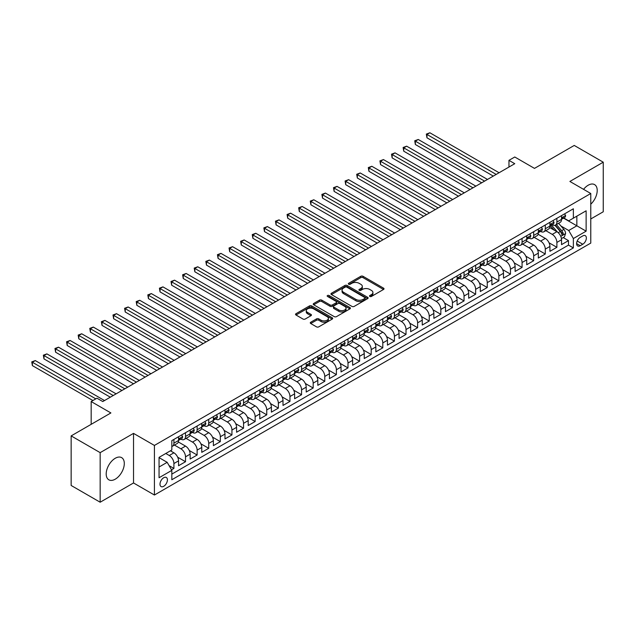 <?xml version="1.0" encoding="UTF-8"?>
<svg xmlns="http://www.w3.org/2000/svg" width="635" height="635" viewBox="0 0 635 635"><rect width="100%" height="100%" fill="white"/><g stroke="black" fill="none" stroke-linecap="round" stroke-linejoin="round"><path stroke-width="0.95" d="M369.84 296.45A1.127 0.651 0 0 0 371.435 296.45L383.54 289.457A1.611 0.929 0 0 0 384.016 288.798A1.611 0.929 0 0 0 383.54 288.147L363.037 276.304A1.611 0.929 0 0 0 360.759 276.304L348.655 283.297A1.127 0.651 0 0 0 348.321 283.758A1.127 0.651 0 0 0 348.655 284.218A1.127 0.651 0 0 0 350.25 284.218L351.814 283.313A5.151 2.977 0 0 1 359.108 283.313L360.815 284.297A5.151 2.977 0 0 1 362.323 286.401A5.151 2.977 0 0 1 360.815 288.504L359.251 289.409A1.127 0.651 0 0 0 358.918 289.87A1.127 0.651 0 0 0 359.251 290.33A1.127 0.651 0 0 0 360.847 290.33L362.41 289.425A5.151 2.977 0 0 1 369.697 289.425L371.411 290.409A5.151 2.977 0 0 1 372.92 292.521A5.151 2.977 0 0 1 371.411 294.624L369.84 295.529A1.127 0.651 0 0 0 369.514 295.989A1.127 0.651 0 0 0 369.84 296.45L369.84 295.529M115.252 479.179A12.803 7.39 120 0 0 123.611 467.892A12.803 7.39 120 0 0 121.65 457.637A12.803 7.39 120 0 0 115.252 458.272A12.803 7.39 120 0 0 106.886 469.551A12.803 7.39 120 0 0 108.847 479.814A12.803 7.39 120 0 0 115.252 479.179M590.772 204.192A12.803 7.39 120 0 0 594.566 184.602A12.803 7.39 120 0 0 588.161 185.237A12.803 7.39 120 0 0 583.557 189.349M163.703 486.315A5.255 3.032 120 0 0 167.132 481.687A5.255 3.032 120 0 0 166.33 477.472A5.255 3.032 120 0 0 163.703 477.734A5.255 3.032 120 0 0 160.274 482.362A5.255 3.032 120 0 0 161.076 486.569A5.255 3.032 120 0 0 163.703 486.315M310.753 322.215A1.611 0.929 0 0 0 310.277 322.866A1.611 0.929 0 0 0 310.753 323.525L316.5 326.85A1.611 0.929 0 0 0 318.778 326.85L332.224 319.087A1.611 0.929 0 0 0 332.692 318.429A1.611 0.929 0 0 0 332.224 317.77L311.721 305.935A1.611 0.929 0 0 0 309.443 305.935L295.997 313.698A1.611 0.929 0 0 0 295.529 314.349A1.611 0.929 0 0 0 295.997 315.008L302.951 319.024A1.611 0.929 0 0 0 305.229 319.024L310.975 315.698A1.611 0.929 0 0 0 311.452 315.039A1.611 0.929 0 0 0 310.975 314.388L307.53 312.396A4.31 2.484 0 0 1 306.268 310.634A4.31 2.484 0 0 1 308.927 308.34A4.31 2.484 0 0 1 313.626 308.88L327.128 316.667A4.31 2.484 0 0 1 328.39 318.429A4.31 2.484 0 0 1 325.731 320.731A4.31 2.484 0 0 1 321.032 320.191L318.778 318.889A1.611 0.929 0 0 0 316.5 318.889L310.753 322.215L310.753 323.525L316.5 320.231L316.5 318.889M590.772 218.972L603.25 211.773L603.25 162.187L574.238 145.439L534.487 168.386L514.763 156.996L508.96 160.345L514.763 163.695L102.775 401.55L96.972 398.201L91.17 401.55L91.17 424.331M100.163 452.644L100.163 502.221L133.525 482.965L133.525 433.38L100.163 452.644L71.152 435.896L110.895 412.94L91.17 401.55M133.525 433.38L154.416 445.437L590.772 193.508L590.772 243.094L154.416 495.022L154.416 445.437M603.25 162.187L569.889 181.451L590.772 193.508M351.933 306.395A1.611 0.929 0 0 0 354.211 306.395L367.649 298.633A1.611 0.929 0 0 0 368.125 297.974A1.611 0.929 0 0 0 367.649 297.315L347.147 285.48A1.611 0.929 0 0 0 344.868 285.48L331.422 293.243A1.611 0.929 0 0 0 330.954 293.902A1.611 0.929 0 0 0 331.422 294.553L351.933 306.395M327.946 296.688A1.127 0.651 0 0 1 329.089 296.847L329.089 295.513L349.941 307.546A1.611 0.929 0 0 1 350.409 308.205A1.611 0.929 0 0 1 349.941 308.864L336.494 316.619A1.611 0.929 0 0 1 334.216 316.619L313.714 304.784L319.469 301.49L319.469 300.149L313.714 303.466A1.611 0.929 0 0 0 313.238 304.125A1.611 0.929 0 0 0 313.714 304.784L313.714 303.466M319.469 301.49A1.611 0.929 0 0 1 321.747 301.49L321.747 300.149A1.611 0.929 0 0 0 319.469 300.149M321.747 300.149L330.057 304.951A1.611 0.929 0 0 0 332.335 304.951L336.153 302.744A1.611 0.929 0 0 0 336.621 302.085A1.611 0.929 0 0 0 336.153 301.427L327.493 296.434A1.127 0.651 0 0 1 327.168 295.974A1.127 0.651 0 0 1 327.858 295.37A1.127 0.651 0 0 1 329.089 295.513M100.163 502.221L71.152 485.473L71.152 435.896M171.506 469.813L173.911 468.424L169.1 465.645M165.791 453.477L169.275 455.493A6.564 3.794 60 0 1 173.911 463.534L178.554 460.851L178.554 465.741L185.523 461.724L177.673 457.192M174.442 445.079L180.88 448.794A6.564 3.794 60 0 1 185.523 456.835L190.159 454.152L190.159 459.042L197.128 455.025L189.278 450.493M186.047 438.38L192.484 442.087A6.564 3.794 60 0 1 197.128 450.128L201.763 447.453L201.763 452.342L208.732 448.326L200.882 443.794M197.652 431.673L204.089 435.388A6.564 3.794 60 0 1 208.732 443.428L213.376 440.753L213.376 445.643L220.337 441.619L212.487 437.094M209.256 424.974L215.694 428.689A6.564 3.794 60 0 1 220.337 436.729L224.98 434.054L224.98 438.944L231.942 434.919L224.091 430.387M220.869 418.274L227.298 421.989A6.564 3.794 60 0 1 231.942 430.03L236.585 427.347L236.585 432.244L243.546 428.22L235.696 423.688M232.473 411.575L238.903 415.29A6.564 3.794 60 0 1 243.546 423.331L248.19 420.648L248.19 425.537L255.151 421.521L247.301 416.989M244.078 404.876L250.507 408.591A6.564 3.794 60 0 1 255.151 416.631L259.794 413.949L259.794 418.838L266.756 414.822L258.905 410.289M255.683 398.177L262.112 401.891A6.564 3.794 60 0 1 266.756 409.932L271.399 407.249L271.399 412.139L278.36 408.122L270.51 403.59M267.287 391.477L273.717 395.192A6.564 3.794 60 0 1 278.36 403.233L283.004 400.55L283.004 405.44L289.965 401.423L282.115 396.891M278.892 384.778L285.321 388.485A6.564 3.794 60 0 1 289.965 396.526L294.608 393.851L294.608 398.74L301.569 394.724L293.719 390.192M290.497 378.071L296.926 381.786A6.564 3.794 60 0 1 301.569 389.827L306.213 387.152L306.213 392.041L313.174 388.017L305.332 383.492M302.101 371.372L308.539 375.087A6.564 3.794 60 0 1 313.174 383.127L317.817 380.452L317.817 385.342L324.779 381.317L316.936 376.785M313.706 364.673L320.143 368.387A6.564 3.794 60 0 1 324.779 376.428L329.422 373.745L329.422 378.643L336.391 374.618L328.541 370.086M325.31 357.973L331.748 361.688A6.564 3.794 60 0 1 336.391 369.729L341.027 367.046L341.027 371.943L347.996 367.919L340.146 363.387M336.915 351.274L343.352 354.989A6.564 3.794 60 0 1 347.996 363.029L352.631 360.347L352.631 365.236L359.601 361.22L351.75 356.687M348.52 344.575L354.957 348.29A6.564 3.794 60 0 1 359.601 356.33L364.244 353.647L364.244 358.537L371.205 354.52L363.355 349.988M360.124 337.876L366.562 341.59A6.564 3.794 60 0 1 371.205 349.631L375.849 346.948L375.849 351.838L382.81 347.821L374.96 343.289M371.737 331.176L378.166 334.883A6.564 3.794 60 0 1 382.81 342.924L387.453 340.249L387.453 345.138L394.414 341.122L386.564 336.59M383.342 324.469L389.771 328.184A6.564 3.794 60 0 1 394.414 336.225L399.058 333.55L399.058 338.439L406.019 334.415L398.169 329.89M394.946 317.77L401.376 321.485A6.564 3.794 60 0 1 406.019 329.525L410.662 326.85L410.662 331.74L417.624 327.716L409.773 323.183M406.551 311.071L412.98 314.785A6.564 3.794 60 0 1 417.624 322.826L422.267 320.143L422.267 325.041L429.228 321.016L421.378 316.484M418.155 304.371L424.585 308.086A6.564 3.794 60 0 1 429.228 316.127L433.872 313.444L433.872 318.341L440.833 314.317L432.983 309.785M429.76 297.672L436.189 301.387A6.564 3.794 60 0 1 440.833 309.428L445.476 306.745L445.476 311.634L452.438 307.618L444.587 303.085M441.365 290.973L447.794 294.688A6.564 3.794 60 0 1 452.438 302.728L457.081 300.045L457.081 304.935L464.042 300.919L456.2 296.386M452.969 284.274L459.407 287.988A6.564 3.794 60 0 1 464.042 296.029L468.686 293.346L468.686 298.236L475.647 294.219L467.804 289.687M464.574 277.574L471.011 281.289A6.564 3.794 60 0 1 475.647 289.322L480.29 286.647L480.29 291.536L487.259 287.52L479.409 282.988M476.179 270.867L482.616 274.582A6.564 3.794 60 0 1 487.259 282.623L491.895 279.948L491.895 284.837L498.864 280.813L491.014 276.288M487.783 264.168L494.22 267.883A6.564 3.794 60 0 1 498.864 275.923L503.499 273.248L503.499 278.138L510.469 274.114L502.618 269.581M499.388 257.469L505.825 261.183A6.564 3.794 60 0 1 510.469 269.224L515.112 266.541L515.112 271.439L522.073 267.414L514.223 262.882M510.992 250.769L517.43 254.484A6.564 3.794 60 0 1 522.073 262.525L526.717 259.842L526.717 264.739L533.678 260.715L525.828 256.183M522.605 244.07L529.034 247.785A6.564 3.794 60 0 1 533.678 255.826L538.321 253.143L538.321 258.032L545.282 254.016L537.432 249.484M534.21 237.371L540.639 241.086A6.564 3.794 60 0 1 545.282 249.126L549.926 246.444L549.926 251.333L556.887 247.317L556.887 242.427A6.564 3.794 -120 0 0 552.244 234.386L545.814 230.672M549.037 242.784L556.887 247.317M178.554 460.851A6.564 3.794 -120 0 0 173.911 452.811L170.434 450.802M190.159 454.152A6.564 3.794 -120 0 0 185.523 446.111L178.34 441.968M201.763 447.453A6.564 3.794 -120 0 0 197.128 439.412L189.944 435.269M213.376 440.753A6.564 3.794 -120 0 0 208.732 432.713L201.549 428.569M224.98 434.054A6.564 3.794 -120 0 0 220.337 426.014L213.162 421.87M236.585 427.347A6.564 3.794 -120 0 0 231.942 419.306L224.766 415.163M248.19 420.648A6.564 3.794 -120 0 0 243.546 412.607L236.371 408.464M259.794 413.949A6.564 3.794 -120 0 0 255.151 405.908L247.975 401.764M271.399 407.249A6.564 3.794 -120 0 0 266.756 399.209L259.58 395.065M283.004 400.55A6.564 3.794 -120 0 0 278.36 392.509L271.185 388.366M294.608 393.851A6.564 3.794 -120 0 0 289.965 385.81L282.789 381.667M306.213 387.152A6.564 3.794 -120 0 0 301.569 379.111L294.394 374.967M317.817 380.452A6.564 3.794 -120 0 0 313.174 372.412L305.999 368.268M329.422 373.745A6.564 3.794 -120 0 0 324.779 365.704L317.603 361.561M341.027 367.046A6.564 3.794 -120 0 0 336.391 359.005L329.208 354.862M352.631 360.347A6.564 3.794 -120 0 0 347.996 352.306L340.812 348.163M364.244 353.647A6.564 3.794 -120 0 0 359.601 345.607L352.417 341.463M375.849 346.948A6.564 3.794 -120 0 0 371.205 338.907L364.03 334.764M387.453 340.249A6.564 3.794 -120 0 0 382.81 332.208L375.634 328.065M399.058 333.55A6.564 3.794 -120 0 0 394.414 325.509L387.239 321.366M410.662 326.85A6.564 3.794 -120 0 0 406.019 318.81L398.844 314.666M422.267 320.143A6.564 3.794 -120 0 0 417.624 312.102L410.448 307.959M433.872 313.444A6.564 3.794 -120 0 0 429.228 305.403L422.053 301.26M445.476 306.745A6.564 3.794 -120 0 0 440.833 298.704L433.657 294.561M457.081 300.045A6.564 3.794 -120 0 0 452.438 292.005L445.262 287.861M468.686 293.346A6.564 3.794 -120 0 0 464.042 285.305L456.867 281.162M480.29 286.647A6.564 3.794 -120 0 0 475.647 278.606L468.471 274.463M491.895 279.948A6.564 3.794 -120 0 0 487.259 271.907L480.076 267.764M503.499 273.248A6.564 3.794 -120 0 0 498.864 265.208L491.68 261.064M515.112 266.541A6.564 3.794 -120 0 0 510.469 258.508L503.293 254.357M526.717 259.842A6.564 3.794 -120 0 0 522.073 251.801L514.898 247.658M538.321 253.143A6.564 3.794 -120 0 0 533.678 245.102L526.502 240.959M549.926 246.444A6.564 3.794 -120 0 0 545.282 238.403L538.107 234.259M582.763 235.926L580.215 237.403A5.088 2.937 120 0 0 576.89 241.879A5.088 2.937 120 0 0 577.667 245.959A5.088 2.937 120 0 0 580.215 245.705L582.763 244.237A5.088 2.937 120 0 0 586.089 239.752A5.088 2.937 120 0 0 585.311 235.672A5.088 2.937 120 0 0 582.763 235.926M159.06 467.019L167.18 462.328L171.823 470.368L171.823 479.742L573.365 247.92L573.365 238.538L568.722 230.497L560.935 226.004M171.823 470.368L159.06 477.734L159.06 457.367L171.823 449.993L171.823 440.619L573.365 208.788L573.365 218.17L586.129 210.796L586.129 231.164L573.365 238.538M180.816 439.11L180.88 439.142A6.564 3.794 60 0 0 184.158 439.468L188.801 436.785A6.564 3.794 -120 0 0 190.159 433.784L190.159 430.03M192.421 432.403L192.484 432.443A6.564 3.794 60 0 0 195.763 432.768L200.406 430.086A6.564 3.794 -120 0 0 201.763 427.085L201.763 423.331M204.025 425.704L204.089 425.744A6.564 3.794 60 0 0 207.367 426.069L212.011 423.386A6.564 3.794 -120 0 0 213.376 420.378L213.376 416.631M215.63 419.005L215.694 419.044A6.564 3.794 60 0 0 218.972 419.37L223.615 416.687A6.564 3.794 -120 0 0 224.98 413.679L224.98 409.932M227.235 412.305L227.298 412.345A6.564 3.794 60 0 0 230.584 412.671L235.22 409.988A6.564 3.794 -120 0 0 236.585 406.979L236.585 403.233M238.839 405.606L238.903 405.638A6.564 3.794 60 0 0 242.189 405.963L246.824 403.288A6.564 3.794 -120 0 0 248.19 400.28L248.19 396.526M250.452 398.907L250.507 398.939A6.564 3.794 60 0 0 253.794 399.264L258.437 396.589A6.564 3.794 -120 0 0 259.794 393.581L259.794 389.827M262.057 392.208L262.112 392.24A6.564 3.794 60 0 0 265.398 392.565L270.042 389.882A6.564 3.794 -120 0 0 271.399 386.882L271.399 383.127M273.661 385.508L273.717 385.54A6.564 3.794 60 0 0 277.003 385.866L281.646 383.183A6.564 3.794 -120 0 0 283.004 380.182L283.004 376.428M285.266 378.809L285.321 378.841A6.564 3.794 60 0 0 288.608 379.166L293.251 376.484A6.564 3.794 -120 0 0 294.608 373.483L294.608 369.729M296.87 372.102L296.926 372.142A6.564 3.794 60 0 0 300.212 372.467L304.856 369.784A6.564 3.794 -120 0 0 306.213 366.776L306.213 363.029M308.475 365.403L308.539 365.442A6.564 3.794 60 0 0 311.817 365.768L316.46 363.085A6.564 3.794 -120 0 0 317.817 360.077L317.817 356.33M320.08 358.704L320.143 358.743A6.564 3.794 60 0 0 323.421 359.069L328.065 356.386A6.564 3.794 -120 0 0 329.422 353.377L329.422 349.631M331.684 352.004L331.748 352.036A6.564 3.794 60 0 0 335.026 352.361L339.669 349.687A6.564 3.794 -120 0 0 341.027 346.678L341.027 342.924M343.289 345.305L343.352 345.337A6.564 3.794 60 0 0 346.631 345.662L351.274 342.987A6.564 3.794 -120 0 0 352.631 339.979L352.631 336.225M354.894 338.606L354.957 338.638A6.564 3.794 60 0 0 358.235 338.963L362.879 336.288A6.564 3.794 -120 0 0 364.244 333.28L364.244 329.525M366.498 331.907L366.562 331.938A6.564 3.794 60 0 0 369.84 332.264L374.483 329.581A6.564 3.794 -120 0 0 375.849 326.58L375.849 322.826M378.103 325.207L378.166 325.239A6.564 3.794 60 0 0 381.452 325.565L386.088 322.882A6.564 3.794 -120 0 0 387.453 319.881L387.453 316.127M389.707 318.5L389.771 318.54A6.564 3.794 60 0 0 393.057 318.865L397.693 316.182A6.564 3.794 -120 0 0 399.058 313.182L399.058 309.428M401.32 311.801L401.376 311.841A6.564 3.794 60 0 0 404.662 312.166L409.305 309.483A6.564 3.794 -120 0 0 410.662 306.475L410.662 302.728M412.925 305.102L412.98 305.141A6.564 3.794 60 0 0 416.266 305.467L420.91 302.784A6.564 3.794 -120 0 0 422.267 299.776L422.267 296.029M424.529 298.402L424.585 298.434A6.564 3.794 60 0 0 427.871 298.76L432.514 296.085A6.564 3.794 -120 0 0 433.872 293.076L433.872 289.322M436.134 291.703L436.189 291.735A6.564 3.794 60 0 0 439.476 292.06L444.119 289.385A6.564 3.794 -120 0 0 445.476 286.377L445.476 282.623M447.738 285.004L447.794 285.036A6.564 3.794 60 0 0 451.08 285.361L455.724 282.686A6.564 3.794 -120 0 0 457.081 279.678L457.081 275.923M459.343 278.305L459.407 278.336A6.564 3.794 60 0 0 462.685 278.662L467.328 275.979A6.564 3.794 -120 0 0 468.686 272.979L468.686 269.224M470.948 271.605L471.011 271.637A6.564 3.794 60 0 0 474.289 271.963L478.933 269.28A6.564 3.794 -120 0 0 480.29 266.279L480.29 262.525M482.552 264.898L482.616 264.938A6.564 3.794 60 0 0 485.894 265.263L490.537 262.58A6.564 3.794 -120 0 0 491.895 259.58L491.895 255.826M494.157 258.199L494.22 258.239A6.564 3.794 60 0 0 497.499 258.564L502.142 255.881A6.564 3.794 -120 0 0 503.499 252.873L503.499 249.126M505.762 251.5L505.825 251.539A6.564 3.794 60 0 0 509.103 251.865L513.747 249.182A6.564 3.794 -120 0 0 515.112 246.174L515.112 242.427M517.366 244.8L517.43 244.832A6.564 3.794 60 0 0 520.708 245.158L525.351 242.483A6.564 3.794 -120 0 0 526.717 239.474L526.717 235.72M528.971 238.101L529.034 238.133A6.564 3.794 60 0 0 532.32 238.458L536.956 235.783A6.564 3.794 -120 0 0 538.321 232.775L538.321 229.021M540.575 231.402L540.639 231.434A6.564 3.794 60 0 0 543.925 231.759L548.561 229.084A6.564 3.794 -120 0 0 549.926 226.076L549.926 222.321M171.823 474.115L568.492 245.102L568.492 240.617L561.53 244.634L561.53 239.744A6.564 3.794 -120 0 0 556.887 231.704L549.712 227.56M552.188 224.703L552.244 224.734A6.564 3.794 -120 0 0 555.53 225.06A6.564 3.794 -120 0 0 556.887 222.052L556.887 218.305M555.53 225.06L560.173 222.377A6.564 3.794 -120 0 0 561.53 219.377L561.53 215.622M173.911 439.412L173.911 443.159A6.564 3.794 60 0 1 172.553 446.167A6.564 3.794 60 0 1 171.823 446.437M172.553 446.167L177.197 443.484A6.564 3.794 -120 0 0 178.554 440.484L178.554 436.729M185.523 432.713L185.523 436.459A6.564 3.794 60 0 1 184.158 439.468M197.128 426.014L197.128 429.76A6.564 3.794 60 0 1 195.763 432.768M208.732 419.306L208.732 423.061A6.564 3.794 60 0 1 207.367 426.069M220.337 412.607L220.337 416.362A6.564 3.794 60 0 1 218.972 419.37M231.942 405.908L231.942 409.662A6.564 3.794 60 0 1 230.584 412.671M243.546 399.209L243.546 402.963A6.564 3.794 60 0 1 242.189 405.963M255.151 392.509L255.151 396.264A6.564 3.794 60 0 1 253.794 399.264M266.756 385.81L266.756 389.565A6.564 3.794 60 0 1 265.398 392.565M278.36 379.111L278.36 382.857A6.564 3.794 60 0 1 277.003 385.866M289.965 372.412L289.965 376.158A6.564 3.794 60 0 1 288.608 379.166M301.569 365.704L301.569 369.459A6.564 3.794 60 0 1 300.212 372.467M313.174 359.005L313.174 362.76A6.564 3.794 60 0 1 311.817 365.768M324.779 352.306L324.779 356.06A6.564 3.794 60 0 1 323.421 359.069M336.391 345.607L336.391 349.361A6.564 3.794 60 0 1 335.026 352.361M347.996 338.907L347.996 342.662A6.564 3.794 60 0 1 346.631 345.662M359.601 332.208L359.601 335.963A6.564 3.794 60 0 1 358.235 338.963M371.205 325.509L371.205 329.255A6.564 3.794 60 0 1 369.84 332.264M382.81 318.81L382.81 322.556A6.564 3.794 60 0 1 381.452 325.565M394.414 312.102L394.414 315.857A6.564 3.794 60 0 1 393.057 318.865M406.019 305.403L406.019 309.158A6.564 3.794 60 0 1 404.662 312.166M417.624 298.704L417.624 302.458A6.564 3.794 60 0 1 416.266 305.467M429.228 292.005L429.228 295.759A6.564 3.794 60 0 1 427.871 298.76M440.833 285.305L440.833 289.06A6.564 3.794 60 0 1 439.476 292.06M452.438 278.606L452.438 282.361A6.564 3.794 60 0 1 451.08 285.361M464.042 271.907L464.042 275.653A6.564 3.794 60 0 1 462.685 278.662M475.647 265.208L475.647 268.954A6.564 3.794 60 0 1 474.289 271.963M487.259 258.501L487.259 262.255A6.564 3.794 60 0 1 485.894 265.263M498.864 251.801L498.864 255.556A6.564 3.794 60 0 1 497.499 258.564M510.469 245.102L510.469 248.856A6.564 3.794 60 0 1 509.103 251.865M522.073 238.403L522.073 242.157A6.564 3.794 60 0 1 520.708 245.158M533.678 231.704L533.678 235.458A6.564 3.794 60 0 1 532.32 238.458M545.282 225.004L545.282 228.759A6.564 3.794 60 0 1 543.925 231.759M545.282 249.126L545.282 254.016M533.678 255.826L533.678 260.715M522.073 262.525L522.073 267.414M510.469 269.224L510.469 274.114M498.864 275.923L498.864 280.813M487.259 282.623L487.259 287.52M475.647 289.322L475.647 294.219M464.042 296.029L464.042 300.919M452.438 302.728L452.438 307.618M440.833 309.428L440.833 314.317M429.228 316.127L429.228 321.016M417.624 322.826L417.624 327.716M406.019 329.525L406.019 334.415M394.414 336.225L394.414 341.122M382.81 342.924L382.81 347.821M371.205 349.631L371.205 354.52M359.601 356.33L359.601 361.22M347.996 363.029L347.996 367.919M336.391 369.729L336.391 374.618M324.779 376.428L324.779 381.317M313.174 383.127L313.174 388.017M301.569 389.827L301.569 394.724M289.965 396.526L289.965 401.423M278.36 403.233L278.36 408.122M266.756 409.932L266.756 414.822M255.151 416.631L255.151 421.521M243.546 423.331L243.546 428.22M231.942 430.03L231.942 434.919M220.337 436.729L220.337 441.619M208.732 443.428L208.732 448.326M197.128 450.128L197.128 455.025M185.523 456.835L185.523 461.724M173.911 463.534L173.911 468.424M167.18 462.328L159.06 457.637M568.722 230.497L576.85 225.806L576.85 216.162L586.129 210.796M563.555 218.13L586.129 231.164M563.793 218.003L568.722 220.853L573.365 218.17M133.525 482.965L154.416 495.022M508.96 160.345L508.96 167.045M563.213 237.569L568.492 240.617M568.492 245.102L573.365 247.92M370.292 296.608L371.411 295.966A5.151 2.977 0 0 0 372.92 293.854L372.92 292.521M362.323 286.401L362.323 287.742A5.151 2.977 0 0 1 360.815 289.846L359.704 290.489M383.516 289.473L363.037 277.646A1.611 0.929 0 0 0 360.759 277.646L349.107 284.377M367.625 298.648L347.147 286.822A1.611 0.929 0 0 0 344.868 286.822L331.446 294.569L331.422 293.243M364.8 298.434A1.127 0.651 0 0 0 365.133 297.974A1.127 0.651 0 0 0 364.8 297.513L346.805 287.123A1.127 0.651 0 0 0 345.21 287.123L343.559 288.076A5.151 2.977 0 0 0 342.051 290.179A5.151 2.977 0 0 0 343.559 292.291L355.862 299.387A5.151 2.977 0 0 0 363.149 299.387L364.8 298.434L364.8 299.776A1.127 0.651 0 0 0 365.133 299.315L365.133 297.974M342.051 290.179L342.051 291.521A5.151 2.977 0 0 0 343.559 293.624L343.559 292.291M364.8 299.776L363.149 300.728A5.151 2.977 0 0 1 355.862 300.728L343.559 293.624M321.747 301.49L330.057 306.284A1.611 0.929 0 0 0 332.335 306.284L336.153 304.086A1.611 0.929 0 0 0 336.621 303.427L336.621 302.085M329.089 296.847L349.917 308.872M338.685 309.928A4.31 2.484 0 0 0 343.384 310.467A4.31 2.484 0 0 0 346.043 308.173A4.31 2.484 0 0 0 344.781 306.411L340.027 303.665A1.611 0.929 0 0 0 337.749 303.665L333.931 305.872A1.611 0.929 0 0 0 333.462 306.522A1.611 0.929 0 0 0 333.931 307.181L338.685 309.928L338.685 311.269A4.31 2.484 0 0 0 343.384 311.809A4.31 2.484 0 0 0 346.043 309.507L346.043 308.173M333.462 306.522L333.462 307.864A1.611 0.929 0 0 0 333.931 308.523L333.931 307.181M338.685 311.269L333.931 308.523M328.39 318.429L328.39 319.77A4.31 2.484 0 0 1 325.731 322.072A4.31 2.484 0 0 1 321.032 321.532L318.778 320.231A1.611 0.929 0 0 0 316.5 320.231M306.268 310.634L306.268 311.976A4.31 2.484 0 0 0 307.53 313.738L307.53 312.396M310.959 315.714L307.53 313.738M332.2 319.103L311.721 307.276A1.611 0.929 0 0 0 309.443 307.276L296.021 315.023M561.435 238.593L564.428 236.863L565.587 233.513A4.35 2.508 -120 0 0 563.896 229.425L558.594 223.29M557.53 232.124L551.474 225.115M554.085 230.084L550.569 226.012A10.422 6.017 -120 0 0 550.243 225.647M426.966 164.6L470.083 189.492L403.757 151.201L403.757 147.852L406.654 146.177L475.885 186.142M554.934 225.298L560.3 231.505A4.35 2.508 60 0 1 561.848 234.505C562.507 235.379 562.967 235.109 563.245 233.696A4.35 2.508 -120 0 0 561.689 230.703L556.387 224.56M555.252 225.195L561.015 231.87A2.215 1.278 60 0 1 561.57 232.735L563.245 233.696M561.848 234.505L562.165 235.021M564.602 213.844L565.587 215.559A4.35 2.508 60 0 1 564.69 217.48L562.483 218.75A4.35 2.508 -120 0 0 563.245 217.749L563.15 217.368M496.189 174.419L426.966 134.453L429.871 132.778L499.094 172.744M561.673 218.956L561.689 218.956A4.35 2.508 -120 0 0 562.483 218.75M562.681 217.424L563.245 217.749L561.848 218.559A4.35 2.508 60 0 1 561.53 219.17M493.292 176.093L426.966 137.803L426.966 134.453L426.331 134.08L429.871 132.778M426.966 137.803L426.331 134.08M552.998 220.551L553.982 222.258A4.35 2.508 60 0 1 553.085 224.179L550.878 225.457A4.35 2.508 -120 0 0 551.64 224.449L551.545 224.068M484.584 181.118L415.361 141.153L418.259 139.478L487.489 179.443M550.069 225.655L550.085 225.655A4.35 2.508 -120 0 0 550.878 225.457M551.077 224.123L551.64 224.449L550.243 225.258A4.35 2.508 60 0 1 549.926 225.877M481.687 182.793L415.361 144.502L415.361 141.153L414.726 140.78L418.259 139.478M415.361 144.502L414.726 140.78M541.393 227.251L542.377 228.957A4.35 2.508 60 0 1 541.48 230.878L539.274 232.156A4.35 2.508 -120 0 0 540.036 231.148L539.94 230.767M472.98 187.817L403.114 147.479L406.654 146.177M538.464 232.354L538.48 232.354A4.35 2.508 -120 0 0 539.274 232.156M539.472 230.83L540.036 231.148L538.639 231.958A4.35 2.508 60 0 1 538.321 232.577M403.757 151.201L403.114 147.479M529.788 233.95L530.773 235.656A4.35 2.508 60 0 1 529.876 237.577L527.669 238.855A4.35 2.508 -120 0 0 528.423 237.855L528.336 237.466M461.375 194.516L392.152 154.551L395.049 152.876L464.28 192.842M526.859 239.054L526.875 239.054A4.35 2.508 -120 0 0 527.669 238.855M527.868 237.53L528.423 237.855L527.034 238.657A4.35 2.508 60 0 1 526.717 239.276M458.478 196.191L392.152 157.901L392.152 154.551L391.509 154.178L395.049 152.876M392.152 157.901L391.509 154.178M518.184 240.649L519.168 242.356A4.35 2.508 60 0 1 518.271 244.284L516.064 245.554A4.35 2.508 -120 0 0 516.819 244.554L516.731 244.165M449.77 201.216L380.548 161.25L383.445 159.575L452.676 199.541M515.255 245.761L515.271 245.761A4.35 2.508 -120 0 0 516.064 245.554M516.263 244.229L516.819 244.554L515.429 245.356A4.35 2.508 60 0 1 515.112 245.975M446.865 202.89L380.548 164.6L380.548 161.25L379.905 160.885L383.445 159.575M380.548 164.6L379.905 160.885M506.579 247.348L507.563 249.055A4.35 2.508 60 0 1 506.666 250.984L504.46 252.254A4.35 2.508 -120 0 0 505.214 251.254L505.127 250.865M438.166 207.915L368.943 167.95L371.84 166.275L441.063 206.24M503.65 252.46L503.666 252.46A4.35 2.508 -120 0 0 504.46 252.254M504.658 250.928L505.214 251.254L503.825 252.055A4.35 2.508 60 0 1 503.499 252.674M435.261 209.59L368.943 171.299L368.943 167.95L368.3 167.584L371.84 166.275M368.943 171.299L368.3 167.584M494.975 254.048L495.959 255.754A4.35 2.508 60 0 1 495.062 257.683L492.855 258.953A4.35 2.508 -120 0 0 493.609 257.953L493.522 257.564M426.561 214.614L357.338 174.649L360.235 172.974L429.458 212.939M492.046 259.159L492.061 259.159A4.35 2.508 -120 0 0 492.855 258.953M493.046 257.627L493.609 257.953L492.22 258.755A4.35 2.508 60 0 1 491.895 259.374M423.656 216.289L357.338 177.998L357.338 174.649L356.695 174.284L360.235 172.974M357.338 177.998L356.695 174.284M483.37 260.747L484.354 262.453A4.35 2.508 60 0 1 483.457 264.382L481.251 265.652A4.35 2.508 -120 0 0 482.005 264.652L481.917 264.263M414.957 221.321L345.734 181.348L348.631 179.673L417.854 219.647M480.441 265.859L480.457 265.859A4.35 2.508 -120 0 0 481.251 265.652M481.441 264.327L482.005 264.652L480.616 265.454A4.35 2.508 60 0 1 480.29 266.073M412.051 222.996L345.734 184.698L345.734 181.348L345.091 180.983L348.631 179.673M345.734 184.698L345.091 180.983M471.765 267.446L472.75 269.161A4.35 2.508 60 0 1 471.845 271.081L469.646 272.351A4.35 2.508 -120 0 0 470.4 271.351L470.313 270.97M403.352 228.021L334.121 188.055L337.026 186.373L406.249 226.346M468.836 272.558L468.852 272.558A4.35 2.508 -120 0 0 469.646 272.351M469.836 271.026L470.4 271.351L469.011 272.153A4.35 2.508 60 0 1 468.686 272.772M400.447 229.695L334.121 191.405L334.121 188.055L333.486 187.682L337.026 186.373M334.121 191.405L333.486 187.682M460.161 274.145L461.145 275.86A4.35 2.508 60 0 1 460.24 277.781L458.041 279.059A4.35 2.508 -120 0 0 458.795 278.051L458.7 277.67M391.747 234.72L322.516 194.755L325.422 193.08L394.645 233.045M457.224 279.257L457.248 279.257A4.35 2.508 -120 0 0 458.041 279.059M458.232 277.725L458.795 278.051L457.406 278.86A4.35 2.508 60 0 1 457.081 279.479M388.842 236.395L322.516 198.104L322.516 194.755L321.881 194.381L325.422 193.08M322.516 198.104L321.881 194.381M448.556 280.853L449.54 282.559A4.35 2.508 60 0 1 448.635 284.48L446.437 285.758A4.35 2.508 -120 0 0 447.191 284.75L447.096 284.369M380.143 241.419L310.912 201.454L313.817 199.779L383.04 239.744M445.619 285.956L445.643 285.956A4.35 2.508 -120 0 0 446.437 285.758M446.627 284.432L447.191 284.75L445.794 285.559A4.35 2.508 60 0 1 445.476 286.179M377.238 243.094L310.912 204.803L310.912 201.454L310.277 201.081L313.817 199.779M310.912 204.803L310.277 201.081M436.943 287.552L437.936 289.258A4.35 2.508 60 0 1 437.031 291.179L434.824 292.457A4.35 2.508 -120 0 0 435.586 291.457L435.491 291.068M368.53 248.118L299.307 208.153L302.212 206.478L371.435 246.444M434.015 292.656L434.03 292.656A4.35 2.508 -120 0 0 434.824 292.457M435.023 291.132L435.586 291.457L434.189 292.259A4.35 2.508 60 0 1 433.872 292.878M365.633 249.793L299.307 211.503L299.307 208.153L298.672 207.78L302.212 206.478M299.307 211.503L298.672 207.78M425.339 294.251L426.331 295.958A4.35 2.508 60 0 1 425.426 297.886L423.22 299.156A4.35 2.508 -120 0 0 423.982 298.156L423.886 297.767M356.926 254.818L287.703 214.852L290.608 213.177L359.831 253.143M422.41 299.363L422.426 299.363A4.35 2.508 -120 0 0 423.22 299.156M423.418 297.831L423.982 298.156L422.585 298.958A4.35 2.508 60 0 1 422.267 299.577M354.028 256.492L287.703 218.202L287.703 214.852L287.068 214.487L290.608 213.177M287.703 218.202L287.068 214.487M413.734 300.95L414.719 302.657A4.35 2.508 60 0 1 413.822 304.586L411.615 305.856A4.35 2.508 -120 0 0 412.377 304.856L412.282 304.467M345.321 261.517L276.098 221.552L279.003 219.877L348.226 259.842M410.805 306.062L410.821 306.062A4.35 2.508 -120 0 0 411.615 305.856M411.813 304.53L412.377 304.856L410.98 305.657A4.35 2.508 60 0 1 410.662 306.276M342.424 263.192L276.098 224.901L276.098 221.552L275.463 221.186L279.003 219.877M276.098 224.901L275.463 221.186M402.13 307.65L403.114 309.356A4.35 2.508 60 0 1 402.217 311.285L400.01 312.555A4.35 2.508 -120 0 0 400.772 311.555L400.677 311.166M333.716 268.216L264.493 228.251L267.391 226.576L336.621 266.541M399.201 312.761L399.217 312.761A4.35 2.508 -120 0 0 400.01 312.555M400.209 311.229L400.772 311.555L399.375 312.356A4.35 2.508 60 0 1 399.058 312.976M330.819 269.891L264.493 231.6L264.493 228.251L263.858 227.886L267.391 226.576M264.493 231.6L263.858 227.886M390.525 314.349L391.509 316.055A4.35 2.508 60 0 1 390.612 317.984L388.406 319.254A4.35 2.508 -120 0 0 389.168 318.254L389.072 317.865M322.112 274.923L252.889 234.95L255.786 233.275L325.017 273.248M387.596 319.461L387.612 319.461A4.35 2.508 -120 0 0 388.406 319.254M388.604 317.929L389.168 318.254L387.771 319.056A4.35 2.508 60 0 1 387.453 319.675M319.214 276.598L252.889 238.3L252.889 234.95L252.246 234.585L255.786 233.275M252.889 238.3L252.246 234.585M378.92 321.048L379.905 322.763A4.35 2.508 60 0 1 379.008 324.683L376.801 325.953A4.35 2.508 -120 0 0 377.555 324.953L377.468 324.572M310.507 281.623L241.284 241.649L244.181 239.974L313.412 279.948M375.991 326.16L376.007 326.16A4.35 2.508 -120 0 0 376.801 325.953M376.999 324.628L377.555 324.953L376.166 325.755A4.35 2.508 60 0 1 375.849 326.374M307.61 283.297L241.284 245.007L241.284 241.649L240.641 241.284L244.181 239.974M241.284 245.007L240.641 241.284M367.316 327.747L368.3 329.462A4.35 2.508 60 0 1 367.403 331.383L365.196 332.661A4.35 2.508 -120 0 0 365.95 331.653L365.863 331.272M298.902 288.322L229.679 248.356L232.577 246.682L301.808 286.647M364.387 332.859L364.403 332.859A4.35 2.508 -120 0 0 365.196 332.661M365.395 331.327L365.95 331.653L364.561 332.462A4.35 2.508 60 0 1 364.244 333.081M295.997 289.997L229.679 251.706L229.679 248.356L229.037 247.983L232.577 246.682M229.679 251.706L229.037 247.983M355.711 334.454L356.695 336.161A4.35 2.508 60 0 1 355.798 338.082L353.592 339.36A4.35 2.508 -120 0 0 354.346 338.352L354.259 337.971M287.298 295.021L218.075 255.056L220.972 253.381L290.195 293.346M352.782 339.558L352.798 339.558A4.35 2.508 -120 0 0 353.592 339.36M353.79 338.034L354.346 338.352L352.957 339.161A4.35 2.508 60 0 1 352.631 339.781M284.393 296.696L218.075 258.405L218.075 255.056L217.432 254.683L220.972 253.381M218.075 258.405L217.432 254.683M344.106 341.154L345.091 342.86A4.35 2.508 60 0 1 344.194 344.781L341.987 346.059A4.35 2.508 -120 0 0 342.741 345.059L342.654 344.67M275.693 301.72L206.47 261.755L209.367 260.08L278.59 300.045M341.178 346.258L341.193 346.258A4.35 2.508 -120 0 0 341.987 346.059M342.178 344.734L342.741 345.059L341.352 345.861A4.35 2.508 60 0 1 341.027 346.48M272.788 303.395L206.47 265.105L206.47 261.755L205.827 261.382L209.367 260.08M206.47 265.105L205.827 261.382M332.502 347.853L333.486 349.56A4.35 2.508 60 0 1 332.589 351.48L330.383 352.758A4.35 2.508 -120 0 0 331.137 351.758L331.049 351.369M264.089 308.419L194.858 268.454L197.763 266.779L266.986 306.745M329.573 352.965L329.589 352.965A4.35 2.508 -120 0 0 330.383 352.758M330.573 351.433L331.137 351.758L329.748 352.56A4.35 2.508 60 0 1 329.422 353.179M261.183 310.094L194.858 271.804L194.858 268.454L194.223 268.089L197.763 266.779M194.858 271.804L194.223 268.089M320.897 354.552L321.881 356.259A4.35 2.508 60 0 1 320.977 358.188L318.778 359.458A4.35 2.508 -120 0 0 319.532 358.457L319.445 358.069M252.484 315.119L183.253 275.153L186.158 273.479L255.381 313.444M317.968 359.664L317.984 359.664A4.35 2.508 -120 0 0 318.778 359.458M318.968 358.132L319.532 358.457L318.143 359.259A4.35 2.508 60 0 1 317.817 359.878M249.579 316.794L183.253 278.503L183.253 275.153L182.618 274.788L186.158 273.479M183.253 278.503L182.618 274.788M309.293 361.251L310.277 362.958A4.35 2.508 60 0 1 309.372 364.887L307.173 366.157A4.35 2.508 -120 0 0 307.927 365.157L307.832 364.768M240.879 321.818L171.648 281.853L174.554 280.178L243.776 320.143M306.356 366.363L306.38 366.363A4.35 2.508 -120 0 0 307.173 366.157M307.364 364.831L307.927 365.157L306.538 365.958A4.35 2.508 60 0 1 306.213 366.578M237.974 323.493L171.648 285.202L171.648 281.853L171.013 281.488L174.554 280.178M171.648 285.202L171.013 281.488M297.68 367.951L298.672 369.657A4.35 2.508 60 0 1 297.767 371.586L295.569 372.856A4.35 2.508 -120 0 0 296.323 371.856L296.227 371.467M229.275 328.525L160.044 288.552L162.949 286.877L232.172 326.85M294.751 373.062L294.775 373.062A4.35 2.508 -120 0 0 295.569 372.856M295.759 371.531L296.323 371.856L294.926 372.658A4.35 2.508 60 0 1 294.608 373.277M226.37 330.2L160.044 291.902L160.044 288.552L159.409 288.187L162.949 286.877M160.044 291.902L159.409 288.187M286.075 374.65L287.068 376.365A4.35 2.508 60 0 1 286.163 378.285L283.956 379.555A4.35 2.508 -120 0 0 284.718 378.555L284.623 378.174M217.662 335.224L148.439 295.251L151.344 293.576L220.567 333.55M283.147 379.762L283.162 379.762A4.35 2.508 -120 0 0 283.956 379.555M284.155 378.23L284.718 378.555L283.321 379.357A4.35 2.508 60 0 1 283.004 379.976M214.765 336.899L148.439 298.609L148.439 295.251L147.804 294.886L151.344 293.576M148.439 298.609L147.804 294.886M274.471 381.349L275.463 383.064A4.35 2.508 60 0 1 274.558 384.985L272.351 386.255A4.35 2.508 -120 0 0 273.113 385.255L273.018 384.873M206.058 341.924L136.835 301.958L139.74 300.284L208.963 340.249M271.542 386.461L271.558 386.461A4.35 2.508 -120 0 0 272.351 386.255M272.55 384.929L273.113 385.255L271.716 386.064A4.35 2.508 60 0 1 271.399 386.683M203.16 343.599L136.835 305.308L136.835 301.958L136.2 301.585L139.74 300.284M136.835 305.308L136.2 301.585M262.866 388.056L263.85 389.763A4.35 2.508 60 0 1 262.953 391.684L260.747 392.962A4.35 2.508 -120 0 0 261.509 391.954L261.414 391.573M194.453 348.623L125.23 308.658L128.135 306.983L197.358 346.948M259.937 393.16L259.953 393.16A4.35 2.508 -120 0 0 260.747 392.962M260.945 391.636L261.509 391.954L260.112 392.763A4.35 2.508 60 0 1 259.794 393.382M191.556 350.298L125.23 312.007L125.23 308.658L124.595 308.285L128.135 306.983M125.23 312.007L124.595 308.285M251.262 394.756L252.246 396.462A4.35 2.508 60 0 1 251.349 398.383L249.142 399.661A4.35 2.508 -120 0 0 249.904 398.661L249.809 398.272M182.848 355.322L113.625 315.357L116.523 313.682L185.753 353.647M248.333 399.859L248.348 399.859A4.35 2.508 -120 0 0 249.142 399.661M249.341 398.335L249.904 398.661L248.507 399.463A4.35 2.508 60 0 1 248.19 400.082M179.951 356.997L113.625 318.706L113.625 315.357L112.99 314.984L116.523 313.682M113.625 318.706L112.99 314.984M239.657 401.455L240.641 403.161A4.35 2.508 60 0 1 239.744 405.082L237.538 406.36A4.35 2.508 -120 0 0 238.3 405.36L238.204 404.971M171.244 362.021L102.021 322.056L104.918 320.381L174.149 360.347M236.728 406.567L236.744 406.567A4.35 2.508 -120 0 0 237.538 406.36M237.736 405.035L238.3 405.36L236.903 406.162A4.35 2.508 60 0 1 236.585 406.781M168.346 363.696L102.021 325.406L102.021 322.056L101.378 321.691L104.918 320.381M102.021 325.406L101.378 321.691M228.052 408.154L229.037 409.861A4.35 2.508 60 0 1 228.14 411.79L225.933 413.06A4.35 2.508 -120 0 0 226.687 412.059L226.6 411.67M159.639 368.721L90.416 328.755L93.313 327.081L162.544 367.046M225.123 413.266L225.139 413.266A4.35 2.508 -120 0 0 225.933 413.06M226.131 411.734L226.687 412.059L225.298 412.861A4.35 2.508 60 0 1 224.98 413.48M156.742 370.395L90.416 332.105L90.416 328.755L89.773 328.39L93.313 327.081M90.416 332.105L89.773 328.39M216.448 414.853L217.432 416.56A4.35 2.508 60 0 1 216.535 418.489L214.328 419.759A4.35 2.508 -120 0 0 215.082 418.759L214.995 418.37M148.034 375.42L78.811 335.455L81.709 333.78L150.939 373.745M213.519 419.965L213.535 419.965A4.35 2.508 -120 0 0 214.328 419.759M214.527 418.433L215.082 418.759L213.693 419.56A4.35 2.508 60 0 1 213.376 420.179M145.129 377.095L78.811 338.804L78.811 335.455L78.168 335.089L81.709 333.78M78.811 338.804L78.168 335.089M204.843 421.553L205.827 423.259A4.35 2.508 60 0 1 204.93 425.188L202.724 426.458A4.35 2.508 -120 0 0 203.478 425.458L203.391 425.069M136.43 382.127L67.207 342.154L70.104 340.479L139.327 380.444M201.914 426.664L201.93 426.664A4.35 2.508 -120 0 0 202.724 426.458M202.922 425.132L203.478 425.458L202.089 426.26A4.35 2.508 60 0 1 201.763 426.879M133.525 383.802L67.207 345.503L67.207 342.154L66.564 341.789L70.104 340.479M67.207 345.503L66.564 341.789M193.238 428.252L194.223 429.966A4.35 2.508 60 0 1 193.326 431.887L191.119 433.157A4.35 2.508 -120 0 0 191.873 432.157L191.786 431.776M124.825 388.826L55.602 348.853L58.499 347.178L127.722 387.152M190.309 433.364L190.325 433.364A4.35 2.508 -120 0 0 191.119 433.157M191.31 431.832L191.873 432.157L190.484 432.959A4.35 2.508 60 0 1 190.159 433.578M121.92 390.501L55.602 352.211L55.602 348.853L54.959 348.488L58.499 347.178M55.602 352.211L54.959 348.488M181.634 434.951L182.618 436.666A4.35 2.508 60 0 1 181.721 438.587L179.514 439.857A4.35 2.508 -120 0 0 180.269 438.856L180.181 438.475M113.22 395.526L43.99 355.56L46.895 353.885L116.118 393.851M178.705 440.063L178.721 440.063A4.35 2.508 -120 0 0 179.514 439.857M179.705 438.531L180.269 438.856L178.88 439.666A4.35 2.508 60 0 1 178.554 440.285M110.315 397.2L43.99 358.91L43.99 355.56L43.355 355.187L46.895 353.885M43.99 358.91L43.355 355.187M95.814 398.875L32.385 362.26L35.29 360.585L104.513 400.55M92.908 400.55L32.385 365.609L32.385 362.26L31.75 361.887L35.29 360.585M32.385 365.609L31.75 361.887M169.275 455.493L173.911 452.811M180.88 448.794L185.523 446.111M192.484 442.087L197.128 439.412M204.089 435.388L208.732 432.713M215.694 428.689L220.337 426.014M227.298 421.989L231.942 419.306M238.903 415.29L243.546 412.607M250.507 408.591L255.151 405.908M262.112 401.891L266.756 399.209M273.717 395.192L278.36 392.509M285.321 388.485L289.965 385.81M296.926 381.786L301.569 379.111M308.539 375.087L313.174 372.412M320.143 368.387L324.779 365.704M331.748 361.688L336.391 359.005M343.352 354.989L347.996 352.306M354.957 348.29L359.601 345.607M366.562 341.59L371.205 338.907M378.166 334.883L382.81 332.208M389.771 328.184L394.414 325.509M401.376 321.485L406.019 318.81M412.98 314.785L417.624 312.102M424.585 308.086L429.228 305.403M436.189 301.387L440.833 298.704M447.794 294.688L452.438 292.005M459.407 287.988L464.042 285.305M471.011 281.289L475.647 278.606M482.616 274.582L487.259 271.907M494.22 267.883L498.864 265.208M505.825 261.183L510.469 258.508M517.43 254.484L522.073 251.801M529.034 247.785L533.678 245.102M540.639 241.086L545.282 238.403M552.244 234.386L556.887 231.704M556.887 222.052L561.53 219.377M173.911 443.159L178.554 440.484M185.523 436.459L190.159 433.784M197.128 429.76L201.763 427.085M208.732 423.061L213.376 420.378M220.337 416.362L224.98 413.679M231.942 409.662L236.585 406.979M243.546 402.963L248.19 400.28M255.151 396.264L259.794 393.581M266.756 389.565L271.399 386.882M278.36 382.857L283.004 380.182M289.965 376.158L294.608 373.483M301.569 369.459L306.213 366.776M313.174 362.76L317.817 360.077M324.779 356.06L329.422 353.377M336.391 349.361L341.027 346.678M347.996 342.662L352.631 339.979M359.601 335.963L364.244 333.28M371.205 329.255L375.849 326.58M382.81 322.556L387.453 319.881M394.414 315.857L399.058 313.182M406.019 309.158L410.662 306.475M417.624 302.458L422.267 299.776M429.228 295.759L433.872 293.076M440.833 289.06L445.476 286.377M452.438 282.361L457.081 279.678M464.042 275.653L468.686 272.979M475.647 268.954L480.29 266.279M487.259 262.255L491.895 259.58M498.864 255.556L503.499 252.873M510.469 248.856L515.112 246.174M522.073 242.157L526.717 239.474M533.678 235.458L538.321 232.775M545.282 228.759L549.926 226.076M556.887 242.427L561.53 239.744M577.199 241.022L582.763 244.237M576.62 243.634L580.215 245.705M371.411 295.966L371.411 294.624M359.251 290.33L359.251 289.409M360.815 289.846L360.815 288.504M348.655 284.218L348.655 283.297M360.759 277.646L360.759 276.304M363.037 277.646L363.037 276.304M383.54 289.457L383.54 288.147M344.868 286.822L344.868 285.48M347.147 286.822L347.147 285.48M367.649 298.633L367.649 297.315M355.862 300.728L355.862 299.387M363.149 300.728L363.149 299.387M330.057 306.284L330.057 304.951M332.335 306.284L332.335 304.951M336.153 304.086L336.153 302.744M349.941 308.864L349.941 307.546M318.778 320.231L318.778 318.889M321.032 321.532L321.032 320.191M310.975 315.698L310.975 314.388M295.997 315.008L295.997 313.698M309.443 307.276L309.443 305.935M311.721 307.276L311.721 305.935M332.224 319.087L332.224 317.77M560.769 236.363L565.563 233.593M561.689 230.703L563.896 229.425M558.228 232.704L560.3 231.505M565.563 215.503L561.53 217.837M553.958 222.202L549.926 224.536M542.353 228.91L538.321 231.235M530.749 235.609L526.717 237.934M519.144 242.308L515.112 244.634M507.54 249.007L503.499 251.333M495.927 255.707L491.895 258.032M484.322 262.406L480.29 264.739M472.718 269.105L468.686 271.439M461.113 275.804L457.081 278.138M449.509 282.512L445.476 284.837M437.904 289.211L433.872 291.536M426.299 295.91L422.267 298.236M414.695 302.609L410.662 304.935M403.09 309.308L399.058 311.634M391.485 316.008L387.453 318.333M379.881 322.707L375.849 325.041M368.276 329.406L364.244 331.74M356.672 336.113L352.631 338.439M345.059 342.813L341.027 345.138M333.454 349.512L329.422 351.838M321.85 356.211L317.817 358.537M310.245 362.91L306.213 365.236M298.64 369.61L294.608 371.935M287.036 376.309L283.004 378.643M275.431 383.008L271.399 385.342M263.827 389.715L259.794 392.041M252.222 396.415L248.19 398.74M240.617 403.114L236.585 405.44M229.013 409.813L224.98 412.139M217.408 416.512L213.376 418.838M205.803 423.212L201.763 425.537M194.191 429.911L190.159 432.244M182.586 436.61L178.554 438.944"/></g></svg>
